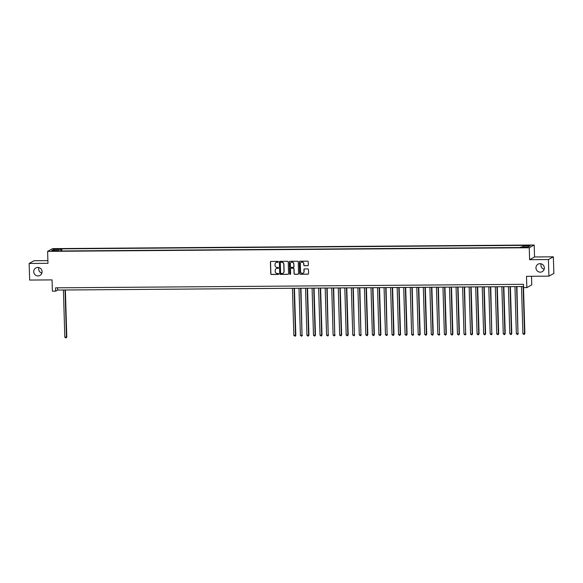 <?xml version="1.0" encoding="UTF-8"?>
<svg xmlns="http://www.w3.org/2000/svg" width="583" height="583" viewBox="0 0 583 583"><rect width="100%" height="100%" fill="white"/><g stroke="black" fill="none" stroke-linecap="round" stroke-linejoin="round"><path stroke-width="0.87" d="M278.324 261.833A0.459 0.445 -119 0 0 277.858 261.381L271.037 261.432A0.656 0.641 -119 0 0 270.41 262.088L270.76 273.821A0.656 0.641 -119 0 0 271.423 274.469L278.244 274.418A0.459 0.445 -119 0 0 278.681 273.952A0.459 0.445 -119 0 0 278.215 273.5L277.333 273.507A2.099 2.04 -119 0 1 275.22 271.438L275.191 270.461A2.099 2.04 -119 0 1 277.18 268.362L278.062 268.355A0.459 0.445 -119 0 0 278.499 267.896A0.459 0.445 -119 0 0 278.04 267.444L277.158 267.444A2.099 2.04 -119 0 1 275.038 265.374L275.008 264.398A2.099 2.04 -119 0 1 277.005 262.299L277.887 262.292A0.459 0.445 -119 0 0 278.324 261.833M535.966 267.947A4.278 4.161 -119 0 0 542.226 271.656A4.278 4.161 -119 0 0 544.347 267.889A4.278 4.161 -119 0 0 538.087 264.179A4.278 4.161 -119 0 0 535.966 267.947M541.104 263.8A4.278 4.161 -119 0 0 544.15 269.302M33.712 271.729A4.278 4.161 -119 0 0 39.972 275.438A4.278 4.161 -119 0 0 42.093 271.663A4.278 4.161 -119 0 0 35.833 267.954A4.278 4.161 -119 0 0 33.712 271.729M38.85 267.582A4.278 4.161 -119 0 0 41.896 273.077M528.621 245.232L526.055 245.53L527.768 245.705L530.326 245.407L528.621 245.232M307.686 265.753A0.656 0.641 -119 0 0 308.312 265.09L308.21 261.803A0.656 0.641 -119 0 0 307.547 261.155L299.968 261.213A0.656 0.641 -119 0 0 299.349 261.869L299.698 273.602A0.656 0.641 -119 0 0 300.354 274.25L307.941 274.192A0.656 0.641 -119 0 0 308.56 273.536L308.443 269.557A0.656 0.641 -119 0 0 307.78 268.909L304.537 268.938A0.656 0.641 -119 0 0 303.911 269.594L303.969 271.561A1.756 1.705 -119 0 1 303.102 273.114A1.756 1.705 -119 0 1 300.536 271.591L300.303 263.866A1.756 1.705 -119 0 1 301.178 262.321A1.756 1.705 -119 0 1 303.743 263.844L303.779 265.127A0.656 0.641 -119 0 0 304.443 265.775L307.817 265.673A0.656 0.641 -119 0 0 308.05 265.629M47.886 260.623L34.091 260.725L29.15 263.458L29.646 280.059L52.055 279.891L52.39 291.179L55.662 291.157L55.567 287.834L523.461 284.315L523.563 287.638L526.835 287.608L531.769 284.876L531.514 276.284M548.421 259.552L553.354 256.819L534.545 256.957L529.604 259.697L548.421 259.552L548.909 276.153L526.5 276.32L526.835 287.608M529.604 259.697L529.247 247.739L47.609 251.368L52.55 248.628L534.188 245.006L529.247 247.739M29.15 263.458L47.966 263.319L47.609 251.368M288.235 261.949A0.656 0.641 -119 0 0 287.572 261.308L279.993 261.359A0.656 0.641 -119 0 0 279.374 262.022L279.716 273.755A0.656 0.641 -119 0 0 280.379 274.396L287.958 274.345A0.656 0.641 -119 0 0 288.585 273.682L288.235 261.949M289.984 261.286L297.563 261.228A0.656 0.641 -119 0 1 298.226 261.876L298.569 273.609A0.656 0.641 -119 0 1 297.949 274.265L294.707 274.294A0.656 0.641 -119 0 1 294.043 273.646L293.905 268.887A0.656 0.641 -119 0 0 293.242 268.238L291.092 268.253A0.656 0.641 -119 0 0 290.465 268.909L290.611 273.864A0.459 0.445 -119 0 1 290.385 274.272A0.459 0.445 -119 0 1 289.715 273.872L289.357 261.942A0.656 0.641 -119 0 1 289.984 261.286M553.354 256.819L553.85 273.42L548.909 276.153M55.888 249.247L59.816 248.948L56.719 248.788L54.234 249.079L55.888 249.247M522.747 246.995L522.915 245.888L523.855 245.37L61.842 248.846L60.909 249.364L60.661 250.981M522.915 245.888L530.115 245.829L528.089 246.952L520.889 247.01L519.956 247.527L57.943 251.003L58.883 250.486L51.683 250.537L53.709 249.415L60.909 249.364M534.545 256.957L534.188 245.006M55.662 291.157L57.666 290.05L523.527 286.544M57.6 287.82L57.666 290.05M61.907 250.974L61.842 248.846M59.014 250.996L58.883 250.486M54.525 250.522L53.709 249.415M278.157 262.197A0.459 0.445 -119 0 1 278.018 262.219L277.136 262.226A2.099 2.04 -119 0 0 276.116 262.51M276.298 268.574A2.099 2.04 -119 0 1 277.319 268.289L278.2 268.282A0.459 0.445 -119 0 0 278.339 268.253M270.804 261.476A0.656 0.641 -119 0 0 270.541 262.015L270.891 273.748A0.656 0.641 -119 0 0 271.554 274.389L278.375 274.338A0.459 0.445 -119 0 0 278.521 274.316M279.767 261.41A0.656 0.641 -119 0 0 279.505 261.942L279.855 273.675A0.656 0.641 -119 0 0 280.518 274.323L288.097 274.265A0.656 0.641 -119 0 0 288.323 274.221M280.729 262.27A0.459 0.445 -119 0 0 280.292 262.729L280.598 273.026A0.459 0.445 -119 0 0 281.057 273.478L281.99 273.471A2.099 2.04 -119 0 0 283.987 271.372L283.775 264.332A2.099 2.04 -119 0 0 281.662 262.263L280.86 262.197A0.459 0.445 -119 0 0 280.591 262.292M283.01 273.187A2.099 2.04 -119 0 0 284.118 271.299L283.987 271.372M280.86 262.197L281.793 262.19A2.099 2.04 -119 0 1 283.906 264.259L284.118 271.299M290.859 268.297A0.656 0.641 -119 0 1 291.223 268.18L293.373 268.165A0.656 0.641 -119 0 1 294.036 268.814L294.175 273.573A0.656 0.641 -119 0 0 294.838 274.214L298.081 274.192A0.656 0.641 -119 0 0 298.314 274.148M289.751 261.33A0.656 0.641 -119 0 0 289.496 261.869L289.846 273.799A0.459 0.445 -119 0 0 290.451 274.229M293.759 263.946A1.756 1.705 -119 0 0 291.187 262.423A1.756 1.705 -119 0 0 290.319 263.975L290.4 266.693A0.656 0.641 -119 0 0 291.063 267.342L293.213 267.327A0.656 0.641 -119 0 0 293.839 266.671L293.89 263.873A1.756 1.705 -119 0 0 291.252 262.394M293.577 267.203A0.656 0.641 -119 0 0 293.97 266.599L293.839 266.671M293.89 263.873L293.97 266.599M301.243 262.284A1.756 1.705 -119 0 1 303.874 263.764L303.918 265.054A0.656 0.641 -119 0 0 304.574 265.702L307.817 265.673M303.167 273.077A1.756 1.705 -119 0 0 304.107 271.489L303.969 271.561M304.304 268.982A0.656 0.641 -119 0 0 304.049 269.521L304.107 271.489M299.742 261.257A0.656 0.641 -119 0 0 299.48 261.796L299.83 273.529A0.656 0.641 -119 0 0 300.493 274.178L308.072 274.119A0.656 0.641 -119 0 0 308.298 274.076M63.416 290.006L64.815 337.193L66.79 336.996L65.391 289.991M66.79 336.996L66.09 337.987L66.455 337.178L65.056 289.991M66.09 337.987L64.815 337.193M292.455 288.279L293.861 335.465L295.829 335.269L294.43 288.264M295.829 335.269L295.129 336.267L295.494 335.451L294.094 288.272M295.129 336.267L293.861 335.465M298.999 288.235L300.405 335.414L302.038 335.407L300.974 288.221M302.373 335.218L301.673 336.216L302.038 335.407L300.639 288.221M301.673 336.216L300.405 335.414M305.543 288.184L306.95 335.371L308.917 335.167L307.518 288.17M308.917 335.167L308.218 336.165L308.582 335.356L307.183 288.17M308.218 336.165L306.95 335.371M312.087 288.133L313.494 335.32L315.461 335.123L314.062 288.119M315.461 335.123L314.762 336.114L315.126 335.305L313.727 288.119M314.762 336.114L313.494 335.32M318.631 288.082L320.038 335.269L322.005 335.072L320.606 288.068M322.005 335.072L321.306 336.07L321.67 335.254L320.271 288.075M321.306 336.07L320.038 335.269M325.176 288.038L326.582 335.218L328.214 335.21L327.15 288.017M328.55 335.021L327.85 336.019L328.214 335.21L326.815 288.024M327.85 336.019L326.582 335.218M331.72 287.987L333.119 335.167L334.759 335.159L333.695 287.973M335.094 334.97L334.394 335.968L334.759 335.159L333.359 287.973M334.394 335.968L333.119 335.167M338.264 287.936L339.663 335.123L341.638 334.926L340.239 287.922M341.638 334.926L340.938 335.917L341.303 335.108L339.904 287.922M340.938 335.917L339.663 335.123M344.808 287.885L346.207 335.072L348.182 334.875L346.783 287.871M348.182 334.875L347.483 335.874L347.847 335.057L346.448 287.878M347.483 335.874L346.207 335.072M351.352 287.842L352.751 335.021L354.391 335.014L353.327 287.82M354.726 334.824L354.027 335.823L354.391 335.014L352.992 287.827M354.027 335.823L352.751 335.021M357.896 287.791L359.296 334.97L360.935 334.963L359.871 287.776M361.271 334.773L360.571 335.772L360.935 334.963L359.536 287.776M360.571 335.772L359.296 334.97M364.441 287.74L365.84 334.926L367.815 334.729L366.416 287.725M367.815 334.729L367.115 335.721L367.479 334.912L366.08 287.725M367.115 335.721L365.84 334.926M370.985 287.689L372.384 334.875L374.359 334.678L372.96 287.674M374.359 334.678L373.659 335.677L374.024 334.861L372.624 287.681M373.659 335.677L372.384 334.875M377.529 287.638L378.928 334.824L380.903 334.627L379.504 287.623M380.903 334.627L380.203 335.626L380.568 334.81L379.169 287.63M380.203 335.626L378.928 334.824M384.073 287.594L385.472 334.773L387.112 334.766L386.048 287.579M387.447 334.576L386.748 335.575L387.112 334.766L385.713 287.579M386.748 335.575L385.472 334.773M390.617 287.543L392.016 334.729L393.991 334.533L392.592 287.528M393.991 334.533L393.292 335.524L393.656 334.715L392.257 287.528M393.292 335.524L392.016 334.729M397.161 287.492L398.561 334.678L400.536 334.482L399.136 287.477M400.536 334.482L399.836 335.48L400.2 334.664L398.801 287.485M399.836 335.48L398.561 334.678M403.706 287.441L405.105 334.627L407.08 334.431L405.681 287.426M407.08 334.431L406.38 335.429L406.745 334.613L405.345 287.434M406.38 335.429L405.105 334.627M410.25 287.397L411.649 334.576L413.289 334.569L412.225 287.383M413.624 334.38L412.924 335.378L413.289 334.569L411.89 287.383M412.924 335.378L411.649 334.576M416.794 287.346L418.193 334.533L420.168 334.336L418.769 287.332M420.168 334.336L419.469 335.327L419.833 334.518L418.434 287.332M419.469 335.327L418.193 334.533M423.338 287.295L424.737 334.482L426.705 334.285L425.313 287.281M426.705 334.285L426.013 335.283L426.377 334.467L424.978 287.281M426.013 335.283L424.737 334.482M429.882 287.244L431.282 334.431L433.249 334.234L431.857 287.23M433.249 334.234L432.557 335.232L432.921 334.416L431.522 287.237M432.557 335.232L431.282 334.431M436.427 287.2L437.826 334.38L439.465 334.372L438.401 287.186M439.793 334.183L439.101 335.181L439.465 334.372L438.059 287.186M439.101 335.181L437.826 334.38M442.971 287.149L444.37 334.336L446.338 334.139L444.946 287.135M446.338 334.139L445.645 335.13L446.01 334.321L444.603 287.135M445.645 335.13L444.37 334.336M449.515 287.098L450.914 334.285L452.882 334.088L451.49 287.084M452.882 334.088L452.189 335.087L452.554 334.27L451.147 287.084M452.189 335.087L450.914 334.285M456.059 287.047L457.458 334.234L459.426 334.037L458.034 287.033M459.426 334.037L458.726 335.036L459.098 334.219L457.691 287.04M458.726 335.036L457.458 334.234M462.603 287.004L464.002 334.183L465.642 334.176L464.578 286.989M465.97 333.986L465.27 334.985L465.642 334.176L464.236 286.989M465.27 334.985L464.002 334.183M469.147 286.953L470.547 334.139L472.514 333.942L471.122 286.938M472.514 333.942L471.815 334.934L472.186 334.125L470.78 286.938M471.815 334.934L470.547 334.139M475.692 286.902L477.091 334.088L479.058 333.891L477.666 286.887M479.058 333.891L478.359 334.882L478.73 334.074L477.324 286.887M478.359 334.882L477.091 334.088M482.236 286.851L483.635 334.037L485.603 333.84L484.211 286.836M485.603 333.84L484.903 334.839L485.275 334.023L483.868 286.843M484.903 334.839L483.635 334.037M488.78 286.807L490.179 333.986L491.812 333.979L490.755 286.792M492.147 333.789L491.447 334.788L491.812 333.979L490.412 286.792M491.447 334.788L490.179 333.986M495.324 286.756L496.723 333.942L498.691 333.746L497.299 286.741M498.691 333.746L497.991 334.737L498.356 333.928L496.956 286.741M497.991 334.737L496.723 333.942M501.868 286.705L503.267 333.891L505.235 333.695L503.843 286.69M505.235 333.695L504.535 334.686L504.9 333.877L503.501 286.69M504.535 334.686L503.267 333.891M508.412 286.654L509.812 333.84L511.779 333.644L510.387 286.639M511.779 333.644L511.08 334.642L511.444 333.826L510.045 286.647M511.08 334.642L509.812 333.84M514.957 286.61L516.356 333.789L517.988 333.782L516.932 286.596M518.323 333.593L517.624 334.591L517.988 333.782L516.589 286.596M517.624 334.591L516.356 333.789M521.501 286.559L522.9 333.746L524.868 333.542L523.476 286.544M524.868 333.542L524.168 334.54L524.532 333.731L523.133 286.544M524.168 334.54L522.9 333.746M56.733 249.24L56.719 248.788M58.169 249.211L58.154 248.781"/></g></svg>
